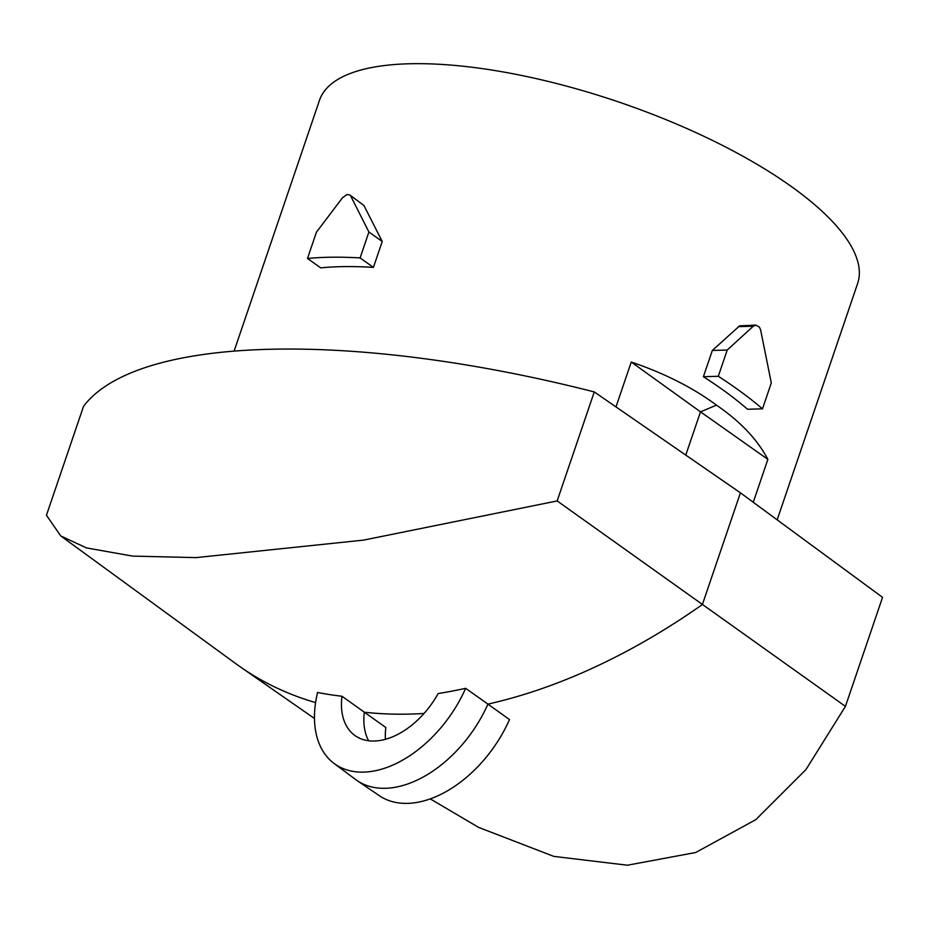 <?xml version="1.0" encoding="UTF-8"?>
<svg xmlns="http://www.w3.org/2000/svg" width="929" height="929" viewBox="0 0 929 929"><rect width="100%" height="100%" fill="white"/><g stroke="black" fill="none" stroke-linecap="round" stroke-linejoin="round"><path stroke-width="1.39" d="M341.977 696.251A623.626 392.584 125.5 0 1 317.567 692.465A104.768 65.959 -54.5 0 0 334.045 763.417A104.768 65.959 -54.5 0 0 465.638 688.308A623.626 392.584 125.5 0 1 438.151 693.545A69.93 44.023 -54.5 0 1 355.528 735.954A69.93 44.023 -54.5 0 1 341.977 696.251L364.319 712.206A69.327 43.64 -54.5 0 0 368.627 740.773M334.045 763.417L355.621 779.536A105.372 66.331 -54.5 0 0 357.154 780.627A105.372 66.331 -54.5 0 0 487.922 704.112L465.638 688.308M424.077 713.449A623.928 392.781 -54.5 0 1 364.319 712.206L385.837 727.512A69.93 44.023 -54.5 0 0 385.43 739.321M430.278 798.905L478.632 827.402L553.87 856.41L627.423 865.213L695.693 852.508L755.8 819.668L805.966 769.56L845.436 706.365L882.55 597.347L740.425 492.823L702.394 604.535A623.928 392.781 -54.5 0 1 487.922 704.112L509.498 719.569A104.768 65.959 125.5 0 1 379.427 795.758L357.154 780.627M712.334 350.454L703.404 376.709A284.228 94.874 -161.2 0 1 721.914 389.181A284.228 94.874 -161.2 0 1 747.508 409.259L762.488 408.841L771.302 382.945L760.607 329.865L759.434 327.171L755.834 325.104L753.256 326.23L727.221 350.036L712.334 350.454L739.589 325.858L755.811 325.104M373.412 267.389A284.228 94.874 -161.2 0 0 320.714 267.866L307.499 258.448A305.026 101.818 -161.2 0 1 360.104 257.902L373.412 267.389L382.237 241.494L363.936 205.506L349.815 194.962L363.936 205.506M845.436 706.365L557.156 500.94L594.27 391.922L740.425 492.823M557.156 500.94L363.599 540.109L195.973 557.621L132.545 556.099L86.409 547.901L60.768 535.952L46.45 515.258L83.564 406.252C137.004 335.752 350.581 329.76 594.27 391.922M685.776 455.094L700.501 411.837L767.865 459.367C757.379 439.487 740.25 421.406 716.48 405.149L700.501 411.837L631.255 362.031L615.985 406.914M234.259 350.639L319.471 100.355A284.228 94.874 18.8 0 1 408.69 63.787A284.228 94.874 18.8 0 1 790.985 186.276A284.228 94.874 18.8 0 1 857.606 283.554L777.167 519.845M716.48 405.149C692.964 387.718 664.56 373.342 631.255 362.031M349.803 194.951L347.214 194.475L342.58 197.645L316.429 232.192L307.499 258.448M382.237 241.494L368.918 232.006L360.104 257.902M762.488 408.841A305.026 101.818 -161.2 0 0 718.28 376.291L703.404 376.709M60.768 535.94L236.001 663.805A623.928 392.781 -54.5 0 0 240.518 667.022A623.928 392.781 -54.5 0 0 315.593 702.579M368.918 232.006L350.767 196.135M767.865 459.367L753.268 502.264M727.221 350.036L718.28 376.291M753.256 326.23L738.439 326.648M314.478 718.489L240.518 667.022"/></g></svg>
